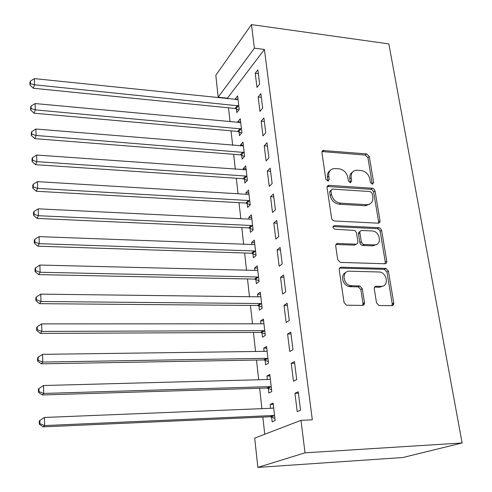 <?xml version="1.0" encoding="UTF-8"?>
<svg xmlns="http://www.w3.org/2000/svg" width="492" height="492" viewBox="0 0 492 492"><rect width="100%" height="100%" fill="white"/><g stroke="black" fill="none" stroke-linecap="round" stroke-linejoin="round"><path stroke-width="0.74" d="M372.303 184.229L373.649 182.606L369.295 156.517L366.577 153.898L322.881 150.497L322.026 151.431L321.909 152.588L325.845 179.254L327.998 181.148L329.265 179.494L328.748 176.013C328.435 171.647 330.273 169.156 334.252 168.535L338.902 168.817C343.631 169.648 346.602 172.501 347.813 177.384L348.354 180.828L350.31 182.704L351.7 181.068L351.159 177.624C350.808 173.276 352.592 170.804 356.516 170.214L361.005 170.49C365.636 171.308 368.569 174.131 369.812 178.965L370.378 182.372L372.303 184.229M372.266 184.229L367.924 157.674L365.212 155.06L321.983 151.561M327.961 181.154L327.444 177.151L328.748 176.013M350.353 182.71L349.812 178.744L351.159 177.624M376.503 302.789L378.92 305.507L391.773 305.673C393.219 305.52 393.877 304.616 393.748 302.961L388.428 271.129L385.845 268.423L341.331 267.187C339.837 267.304 339.129 268.189 339.222 269.844L344.037 302.457L346.448 305.212L362.395 305.415C363.883 305.261 364.578 304.345 364.467 302.666L362.296 288.743L359.787 286L350.722 285.704C342.635 284.499 341.626 270.582 349.609 271.197L379.547 272.008C387.462 272.851 389.061 286.842 381.122 286.356L376.3 286.27C374.842 286.405 374.166 287.297 374.283 288.945L376.503 302.789M312.315 419.817L264.407 49.471L254.407 48.179L218.171 97.207L215.822 75.282L251.455 24.6L388.852 43.905L462.111 442.984L305.034 452.831L300.969 420.346L312.315 419.817M251.455 24.6L254.407 48.179M378.077 223.171C379.486 223.085 380.132 222.267 380.015 220.723L375.033 190.884L373.588 188.694L372.278 188.233L328.945 185.324C327.617 185.49 327.002 186.29 327.094 187.716L331.602 218.245C331.989 219.838 332.943 220.754 334.462 220.988L378.077 223.171M381.626 230.361L386.767 261.172C386.89 262.771 386.238 263.632 384.812 263.749L340.353 262.408L337.715 259.647L335.71 246.049C335.618 244.432 336.319 243.577 337.807 243.472L355.851 244.18C357.315 244.075 357.992 243.226 357.887 241.633L356.448 232.538L354.8 230.428L334.911 229.235C332.531 227.876 332.364 226.646 334.406 225.551L378.852 227.673L380.168 228.14L381.626 230.361L380.181 231.351L385.291 262.088L386.767 261.172M300.969 420.346L254.708 438.108L257.845 467.4L402.917 457.511L462.111 442.984M294.462 361.602L291.221 363.293L293.441 381.195L296.719 379.627L294.462 361.602M268.331 388.373L268.853 392.979L271.781 391.577L269.807 374.48L266.916 375.986L267.316 379.529M287.137 303.257L284.025 305.329L286.147 322.451L289.302 320.489L287.137 303.257M261.972 332.77L262.476 337.186L265.293 335.427L263.404 319.044L260.619 320.901L260.951 323.804M261.842 331.633L261.928 332.389M280.139 247.445L277.137 249.862L279.173 266.252L282.205 263.933L280.139 247.445M255.877 279.45L256.363 283.681L259.081 281.608L257.267 265.889L254.573 268.06L254.844 270.379M255.729 278.152L255.828 279.025M273.435 194.008L270.545 196.738L272.494 212.439L275.415 209.795L273.435 194.008M250.028 228.27L250.489 232.335L253.116 229.967L251.375 214.881L248.78 217.335L248.983 219.118M267.015 142.791L264.229 145.816L266.092 160.872L268.915 157.932L267.015 142.791M244.407 179.113L244.856 183.018L247.39 180.373L245.717 165.884L243.208 168.602L243.355 169.888M260.852 93.671L258.159 96.955L259.954 111.401L262.673 108.197L260.852 93.671M239.007 131.856L239.432 135.614L241.886 132.717L240.274 118.781L237.851 121.745L237.943 122.57M264.407 49.471L227.427 98.179L227.495 98.775M228.503 107.822L230.059 121.831M231.055 130.841L232.667 145.337M233.663 154.316L235.33 169.31M236.32 178.252L238.048 193.768M239.032 202.667L240.816 218.719M241.8 227.575L243.645 244.186M244.622 252.993L246.529 270.176M247.501 278.933L249.475 296.713M250.446 305.415L252.488 323.81M253.448 332.451L255.557 351.485M256.51 360.064L258.7 379.756M259.647 388.268L261.91 408.649M262.845 417.081L264.751 434.252M236.381 108.904L236.8 112.588L239.217 109.581L237.636 95.909L235.25 98.984L235.317 99.593M257.863 69.852L255.219 73.259L256.978 87.416L259.647 84.083L257.863 69.852M241.677 155.257L242.119 159.082L244.61 156.315L242.968 142.102L240.502 144.943L240.619 145.995M263.903 117.975L261.16 121.137L262.992 135.884L265.76 132.803L263.903 117.975M247.187 203.448L247.642 207.433L250.225 204.924L248.515 190.133L245.963 192.729L246.135 194.254M270.194 168.129L267.353 171.013L269.259 186.382L272.131 183.59L270.194 168.129M252.925 253.601L253.398 257.747L256.068 255.52L254.29 240.127L251.646 242.439L251.879 244.487M252.765 252.23L252.87 253.159M276.75 220.441L273.81 223.017L275.797 239.057L278.773 236.572L276.75 220.441M258.897 305.833L259.389 310.157L262.156 308.238L260.299 292.193L257.562 294.204L257.863 296.811M258.755 304.61L258.847 305.434M283.601 275.046L280.545 277.291L282.623 294.038L285.717 291.897L283.601 275.046M265.12 360.279L265.631 364.787L268.503 363.201L266.572 346.466L263.73 348.151L264.099 351.368M264.997 359.221L265.077 359.916M290.76 332.1L287.58 333.988L289.757 351.491L292.968 349.72L290.76 332.1M271.609 417.075L272.15 421.779L275.126 420.568L273.109 403.096L270.163 404.424L270.606 408.298M298.244 391.78L294.942 393.268L297.211 411.583L300.557 410.223L298.244 391.78M257.845 467.4L305.034 452.831M227.427 98.179L218.171 97.207M235.25 98.984L238.023 99.279M255.219 73.259L258.337 73.622M237.851 121.745L240.65 122.01M258.159 96.955L261.307 97.287M240.502 144.943L243.325 145.183M261.16 121.137L264.333 121.438M243.208 168.602L246.055 168.811M264.229 145.816L267.427 146.081M245.963 192.729L248.835 192.901M267.353 171.013L270.582 171.247M248.78 217.335L251.676 217.476M270.545 196.738L273.804 196.935M251.646 242.439L254.567 242.55M273.81 223.017L277.094 223.177M254.573 268.06L257.525 268.134M277.137 249.862L280.458 249.979M257.562 294.204L260.539 294.247M280.545 277.291L283.89 277.365M260.619 320.901L263.62 320.901M284.025 305.329L287.402 305.36M393.668 304.265L392.265 304.253M364.369 303.988L363.041 303.976M263.73 348.151L266.762 348.115M287.58 333.988L290.993 333.97M266.916 375.986L269.967 375.913M291.221 363.293L294.665 363.231M270.163 404.424L273.251 404.307M294.942 393.268L298.416 393.151M352.493 172.145C350.335 173.553 349.437 175.755 349.812 178.744M330.064 170.607C327.979 172.052 327.106 174.236 327.444 177.151M378.409 223.159L378.582 221.738L373.631 191.966L372.186 189.783L370.876 189.315L327.223 186.499M372.21 193.424L370.273 191.56L332.248 189.076L330.944 190.755L331.497 194.469C332.721 199.481 335.741 202.384 340.562 203.165L366.891 204.709C371.214 204.315 373.188 201.769 372.813 197.064L372.21 193.424M330.956 190.164L329.628 191.862L330.944 190.755M369.836 204.032L365.494 205.761L339.216 204.235C334.406 203.454 331.399 200.564 330.181 195.564L329.628 191.862M385.027 263.743L385.291 262.088M356.245 244.161L354.449 245.145L335.956 244.487M380.181 231.351L379.197 229.512L377.413 228.669L332.979 226.572M374.24 244.893C382.456 245.526 380.193 231.154 372.106 230.951L361.915 230.477C360.476 230.57 359.806 231.4 359.91 232.98L361.356 242.058L362.709 243.989L364.012 244.493L374.24 244.893L372.801 245.852L376.546 244.487M360.113 231.498L358.945 232.132L358.496 233.208L358.508 233.977L359.91 232.98M372.801 245.852L362.592 245.459L361.054 244.776L359.947 243.03L358.508 233.977M383.077 286.043L379.639 287.217L374.621 287.137M345.796 272.562C339.978 274.702 342.672 285.637 349.302 286.578L350.402 286.695L351.823 285.821M362.598 305.409L363.004 303.49L360.851 289.603L358.348 286.867L350.402 286.695M391.853 305.673L392.222 303.773L386.94 272.021L384.363 269.321L339.529 268.134M238.06 99.581L34.385 78.615L34.563 84.802L33.321 88.259L235.121 108.486L238.835 110.054M30.449 83.609L30.375 81.137L29.889 82.533L29.957 84.999L30.449 83.609L34.563 84.802L238.786 105.878M30.375 81.137L34.385 78.615M33.321 88.259L29.957 84.999M240.711 122.526L35.123 103.554L35.307 109.87L34.046 113.191L237.734 131.438L241.603 133.055M31.144 108.634L31.076 106.106L30.578 107.447L30.652 109.968L31.144 108.634L35.307 109.87L241.449 128.941M31.076 106.106L35.123 103.554M34.046 113.191L30.652 109.968M243.411 145.921L35.873 129.021L36.07 135.472L34.784 138.652L240.397 154.845L244.438 156.505M31.857 134.193L31.783 131.61L31.285 132.895L31.353 135.472L31.857 134.193L36.07 135.472L244.167 152.465M31.783 131.61L35.873 129.021M34.784 138.652L31.353 135.472M246.166 169.777L36.648 155.041L36.845 161.64L35.541 164.666L243.116 178.713L247.341 180.429M32.583 160.306L32.509 157.674L32.005 158.898L32.078 161.53L32.583 160.306L36.845 161.64L245.637 176.044L246.935 176.45M32.509 157.674L36.648 155.041M35.541 164.666L32.078 161.53M248.977 194.106L247.74 194.352L37.435 181.64L37.632 188.381L36.316 191.253L245.883 203.055L250.207 204.783M33.327 186.997L33.253 184.303L32.736 185.466L32.81 188.153L33.327 186.997L37.632 188.381L248.448 200.515L249.764 200.914M33.253 184.303L37.435 181.64M36.316 191.253L32.81 188.153M251.843 218.928L250.594 219.198L38.241 208.823L38.444 215.717L37.103 218.423L248.712 227.888L253.072 229.598M34.089 214.284L34.016 211.529L33.487 212.624L33.567 215.373L34.089 214.284L38.444 215.717L251.32 225.49L252.642 225.877M34.016 211.529L38.241 208.823M37.103 218.423L33.567 215.373M254.764 244.26L253.515 244.549L39.065 236.621L39.274 243.669L37.915 246.203L251.597 253.22L255.994 254.917M34.87 242.181L34.791 239.364L34.255 240.391L34.335 243.202L34.87 242.181L39.274 243.669L254.296 250.969L255.588 251.35M34.791 239.364L39.065 236.621M37.915 246.203L34.335 243.202M257.753 270.114L256.486 270.422L39.907 265.047L40.116 272.254L38.739 274.61L254.536 279.081L258.983 280.754M35.664 270.717L35.584 267.832L35.043 268.786L35.123 271.664L35.664 270.717L40.116 272.254L257.236 276.971L258.589 277.347M35.584 267.832L39.907 265.047M38.739 274.61L35.123 271.664M260.797 296.498L259.524 296.836L40.768 294.13L40.984 301.504L39.581 303.669L257.544 305.471L262.027 307.125M36.476 299.905L36.396 296.953L35.848 297.838L35.928 300.778L36.476 299.905L40.984 301.504L260.293 303.521L261.652 303.89M36.396 296.953L40.768 294.13M39.581 303.669L35.928 300.778M263.909 323.447L262.623 323.804L41.648 323.89L41.875 331.436L40.449 333.398L260.606 332.42L265.133 334.05M37.312 329.775L37.226 326.756L36.666 327.555L36.752 330.569L37.312 329.775L41.875 331.436L263.411 330.636L264.782 330.987M37.226 326.756L41.648 323.89M40.449 333.398L36.752 330.569M267.088 350.962L265.791 351.343L42.552 354.345L42.779 362.069L41.328 363.828L263.737 359.935L268.312 361.546M38.167 360.347L38.081 357.26L37.509 357.973L37.595 361.054L38.167 360.347L42.779 362.069L266.59 358.324L267.98 358.668M38.081 357.26L42.552 354.345M41.328 363.828L37.595 361.054M270.336 379.068L269.026 379.48L43.474 385.525L43.708 393.44L42.232 394.971L266.941 388.04L271.553 389.627M39.034 391.65L38.948 388.489L38.37 389.117L38.462 392.272L39.034 391.65L43.708 393.44L269.844 386.607L271.246 386.946M38.948 388.489L43.474 385.525M42.232 394.971L38.462 392.272M273.65 407.788L272.328 408.225L44.421 417.462L44.661 425.568L43.161 426.865L270.206 416.755L274.868 418.317M273.626 407.585L272.383 408.225M39.932 423.71L39.84 420.469L39.255 421.004L39.342 424.233L39.932 423.71L44.661 425.568L273.165 415.512L274.579 415.832M39.84 420.469L44.421 417.462M43.161 426.865L39.342 424.233M372.253 183.7L373.649 182.606M327.961 180.619L329.265 179.494M350.353 182.181L351.7 181.068M322.691 151.505L323.964 150.312M365.212 155.06L366.577 153.898M367.924 157.674L369.295 156.517M327.863 186.45L329.166 185.33M370.876 189.315L372.278 188.233M373.631 191.966L375.033 190.884M378.582 221.738L380.015 220.723M330.181 195.564L331.497 194.469M339.216 204.235L340.562 203.165M365.175 205.748L366.571 204.697M336.448 244.456L337.807 243.472M354.449 245.145L355.851 244.18M333.059 226.572L334.406 225.551M377.382 228.669L378.822 227.673M359.886 242.74L361.3 241.769M362.727 245.465L364.148 244.499M374.824 287.131L376.3 286.27M379.639 287.217L381.122 286.356M357.948 286.83L359.388 285.957M360.851 289.603L362.296 288.743M363.004 303.49L364.467 302.666M339.947 268.109L341.331 267.187M384.104 269.296L385.587 268.398M386.94 272.021L388.428 271.129M392.222 303.773L393.748 302.961M235.121 108.486L237.519 105.454M236.019 108.738L238.423 105.706M237.734 131.438L240.17 128.523M238.638 131.69L241.086 128.775M240.397 154.845L242.876 152.053M241.314 155.085L243.798 152.292M243.116 178.713L245.637 176.044M244.038 178.947L246.56 176.284M245.883 203.055L248.448 200.515M246.818 203.282L249.382 200.748M248.712 227.888L251.32 225.49M249.647 228.11L252.261 225.711M251.597 253.22L254.247 250.969M252.544 253.435L255.2 251.184M254.536 279.081L257.236 276.971M255.496 279.29L258.202 277.187M257.544 305.471L260.293 303.521M258.503 305.673L261.264 303.724M260.606 332.42L263.411 330.636M261.584 332.61L264.388 330.827M263.737 359.935L266.59 358.324M264.721 360.119L267.58 358.508M266.941 388.04L269.844 386.607M267.931 388.219L270.84 386.786M270.206 416.755L273.165 415.512M271.209 416.921L274.173 415.678M322.248 151.511L323.521 150.312M327.635 186.443L328.945 185.324M365.494 205.761L366.891 204.709M362.592 245.459L364.012 244.493M377.413 228.669L378.852 227.673M349.302 286.578L350.722 285.704M358.348 286.867L359.787 286M384.363 269.321L385.845 268.423M251.64 253.226L254.296 250.969M254.788 279.099L257.494 276.99M257.999 305.52L260.748 303.57M261.264 332.506L264.069 330.722M264.591 360.07L267.451 358.459"/></g></svg>
